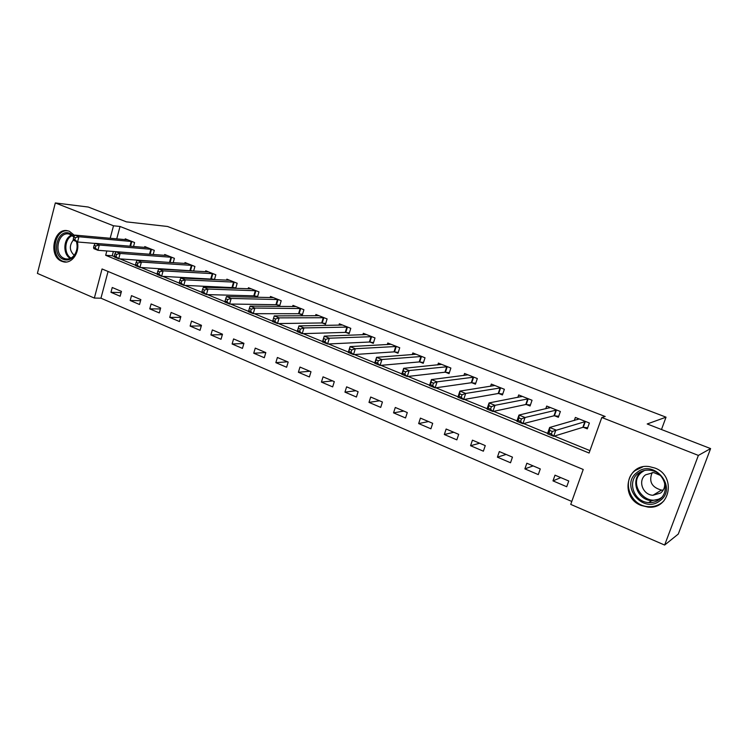 <?xml version="1.0" encoding="UTF-8"?>
<svg xmlns="http://www.w3.org/2000/svg" width="748" height="748" viewBox="0 0 748 748"><rect width="100%" height="100%" fill="white"/><g stroke="black" fill="none" stroke-linecap="round" stroke-linejoin="round"><path stroke-width="1.12" d="M77.362 241.903C79.933 252.487 71.873 264.007 63.561 261.856L61.757 261.295C47.853 256.284 53.809 226.868 68.003 230.861L69.48 231.328L74.641 235.545M654.93 468.052C676.51 475.625 670.339 509.79 648.002 507.088L641.111 505.442C619.391 497.383 626.497 463.031 649.283 466.602L654.93 468.052M55.324 202.942L88.245 207.037L126.449 221.866L167.552 226.476L666.029 417.178L647.198 423.976L710.6 448.585L678.286 534.053L664.635 545.058L570.743 504.395L583.225 469.473L102.055 268.971L94.351 298.069L37.4 273.403L55.324 202.942L113.5 225.784L110.18 238.303M108.058 271.477L100.952 298.19L571.79 501.459M100.952 298.19L94.351 298.069M568.76 481.001L555.007 475.167L552.987 480.88L566.722 486.733L568.76 481.001M540.28 468.931L526.844 463.236L524.881 468.884L538.289 474.606L540.28 468.931M512.455 457.131L499.327 451.568L497.411 457.168L510.519 462.76L512.455 457.131M485.265 445.612L472.437 440.17L470.567 445.714L483.376 451.184L485.265 445.612M458.692 434.345L446.145 429.025L444.321 434.523L456.841 439.861L458.692 434.345M432.699 423.331L420.432 418.123L418.656 423.574L430.904 428.8L432.699 423.331M407.286 412.559L395.29 407.464L393.551 412.868L405.538 417.973L407.286 412.559M382.424 402.013L370.69 397.038L368.988 402.387L380.713 407.389L382.424 402.013M358.105 391.709L346.614 386.838L344.959 392.139L356.431 397.029L358.105 391.709M334.3 381.611L323.052 376.842L321.434 382.097L332.664 386.894L334.3 381.611M310.99 371.737L299.976 367.072L298.396 372.27L309.392 376.964L310.99 371.737M288.176 362.06L277.386 357.488L275.844 362.649L286.615 367.249L288.176 362.06M265.821 352.589L255.264 348.11L253.75 353.224L264.306 357.731L265.821 352.589M243.932 343.313L233.582 338.928L232.114 343.996L242.446 348.4L243.932 343.313M222.483 334.216L212.348 329.924L210.908 334.945L221.034 339.265L222.483 334.216M201.464 325.315L191.525 321.098L190.123 326.081L200.043 330.317L201.464 325.315M180.866 316.582L171.124 312.449L169.74 317.395L179.473 321.537L180.866 316.582M160.67 308.017L151.115 303.969L149.768 308.868L159.305 312.935L160.67 308.017M140.867 299.621L131.498 295.647L130.18 300.509L139.53 304.501L140.867 299.621M121.438 291.393L112.247 287.494L110.956 292.318L120.138 296.227L121.438 291.393M106.833 250.963L105.683 255.302L589.097 453.036L601.803 417.496L605.188 416.496L120.035 226.476L116.725 238.893M113.387 251.45L112.247 255.76L114.453 256.658M119.83 258.855L135.612 265.288M141.045 267.504L157.23 274.114M162.709 276.349L179.324 283.118M184.85 285.371L201.895 292.328M207.477 294.609L224.961 301.743M230.599 304.043L248.551 311.364M254.245 313.683L272.674 321.201M278.434 323.547L297.33 331.261M303.174 333.645L322.556 341.546M328.484 343.968L348.372 352.084M354.393 354.533L374.804 362.864M380.919 365.361L401.872 373.906M408.081 376.44L429.595 385.22M435.906 387.791L458.01 396.805M464.415 399.423L487.126 408.679M493.643 411.344L516.98 420.862M523.6 423.564L547.601 433.354M554.333 436.093L589.957 450.633M583.496 427.342L587.302 428.856L589.377 423.013L575.371 417.449L574.296 420.516M554.633 415.804L558.354 417.291L560.374 411.503L546.695 406.071L545.75 408.791M526.442 404.546L530.07 405.996L532.043 400.255L518.682 394.953L517.85 397.403M498.897 393.541L502.441 394.953L504.367 389.278L491.305 384.089L490.557 386.305M471.969 382.78L475.438 384.173L477.318 378.544L464.555 373.476L463.882 375.496M445.649 372.27L449.043 373.626L450.876 368.044L438.393 363.098L437.786 364.949M419.918 361.985L423.237 363.313L425.023 357.787L412.812 352.944L412.26 354.655M394.748 351.925L397.992 353.224L399.731 347.755L387.791 343.014L387.286 344.604M370.12 342.088L373.299 343.36L375 337.937L363.313 333.299L362.855 334.786M346.025 332.467L349.129 333.702L350.793 328.335L339.358 323.791L338.938 325.184M322.435 323.043L325.483 324.258L327.1 318.929L315.908 314.487L315.516 315.787M299.35 313.814L302.323 315.002L303.912 309.728L292.954 305.38L292.59 306.605M276.741 304.782L279.659 305.951L281.201 300.715L270.467 296.46L270.131 297.611M254.591 295.937L257.452 297.078L258.967 291.888L248.448 287.718L248.14 288.812M235.704 288.363L237.181 283.249L226.878 279.163L226.579 280.191M232.899 287.269L235.629 288.354M214.452 279.621L215.835 274.778L205.737 270.776L205.466 271.748M211.647 278.77L213.676 279.584M193.62 271.075L194.91 266.475L185.018 262.548L184.756 263.483M190.815 270.449L192.171 270.991M173.199 262.716L174.406 258.341L164.71 254.488L164.467 255.377M170.385 262.296L171.105 262.576M153.162 254.535L154.303 250.365L144.794 246.588L144.56 247.438M133.518 246.522L134.593 242.539L125.262 238.836L125.047 239.65M661.484 429.52L666.029 417.178M710.6 448.585L698.38 455.41L664.635 545.058M120.035 226.476L113.5 225.784M601.803 417.496L698.38 455.41M112.247 255.76L105.683 255.302M560.776 477.617L552.987 480.88M121.12 292.58L110.956 292.318M140.577 300.687L130.18 300.509M160.409 308.943L149.768 308.868M180.651 317.348L169.74 317.395M201.296 325.913L190.123 326.081M222.371 334.627L210.908 334.945M243.876 343.51L232.114 343.996M265.746 352.56L253.75 353.224M287.578 361.808L275.844 362.649M309.859 371.251L298.396 372.27M332.598 380.9L321.434 382.097M355.824 390.736L344.959 392.139M379.535 400.788L368.988 402.387M403.761 411.063L393.551 412.868M428.511 421.554L418.656 423.574M453.802 432.269L444.321 434.523M479.655 443.227L470.567 445.714M506.087 454.438L497.411 457.168M533.128 465.892L524.881 468.884M659.39 504.517L658.923 504.563M577.765 419.544L578.12 418.534M587.694 427.744L582.851 427.332L553.679 436.299L547.461 433.756L549.658 427.473L579.158 418.955M549.78 430.427L549.658 427.473L555.886 429.997L553.679 436.299L551.388 433.971L552.276 431.446L549.78 430.427L548.892 432.952L551.388 433.971M585.572 421.498L552.276 431.446M547.461 433.756L548.892 432.952M549.284 407.969L549.546 407.202M558.719 416.234L553.978 415.795L522.908 423.742L516.84 421.264L518.981 415.046L550.388 407.538M519.009 417.926L518.981 415.046L525.049 417.506L522.908 423.742L520.58 421.414L521.44 418.917L519.009 417.926L518.149 420.423L520.58 421.414M556.652 410.026L525.049 417.506L521.44 418.917M516.84 421.264L518.149 420.423M521.44 396.711L521.636 396.131M530.416 404.986L525.769 404.518L492.904 411.494L486.995 409.081L489.07 402.929L522.291 396.384M489.005 405.734L489.07 402.929L494.989 405.323L492.904 411.494L490.538 409.175L491.38 406.697L489.005 405.734L488.173 408.202L490.538 409.175M528.406 398.815L494.989 405.323L491.38 406.697M486.995 409.081L488.173 408.202M502.768 394L498.205 393.504L463.648 399.554L457.879 397.197L459.898 391.101L494.83 385.491M459.749 393.841L459.898 391.101L465.677 393.448L463.648 399.554L461.245 397.235L462.058 394.785L459.749 393.841L458.935 396.29L461.245 397.235M500.814 387.866L465.677 393.448L462.058 394.785M457.879 397.197L458.935 396.29M475.747 383.257L471.268 382.742L435.102 387.903L429.474 385.603L431.437 379.573L467.996 374.841M431.203 382.247L431.437 379.573L437.075 381.854L435.102 387.903L432.671 385.585L433.457 383.163L431.203 382.247L430.418 384.668L432.671 385.585M473.839 377.16L437.075 381.854L433.457 383.163M429.474 385.603L430.418 384.668M637.006 472.521C653.677 458.131 678.258 487.733 660.054 500.655C643.028 514.671 619.279 485.302 637.006 472.521M659.484 499.421C670.928 491.511 664.037 471.09 649.703 470.202C645.346 469.791 641.494 470.857 638.166 473.4C626.693 481.544 634.061 502.123 648.675 502.563C652.733 502.824 656.342 501.768 659.484 499.421M660.334 475.401L653.668 472.549L645.627 474.802C637.567 480.497 642.691 494.924 652.948 495.27L660.615 493.044C664.065 490.146 665.318 486.415 664.392 481.843M642.775 466.883L635.314 470.464C621.083 480.599 630.284 506.162 648.479 506.658C653.462 506.948 657.903 505.648 661.784 502.759L663.99 500.767M642.102 471.165L641.793 471.904M663.233 490.099L661.456 490.099C651.658 487.331 648.572 481.46 652.191 472.493M76.605 241.595C77.857 246.709 77.128 251.337 74.426 255.479C71.266 259.575 67.582 260.865 63.356 259.35C50.555 254.675 57.437 227.719 70.041 233.451L74.061 236.527M73.837 236.91L69.255 234.096C57.905 230.917 53.145 254.451 64.281 258.443L65.702 258.883C69.134 259.463 72.07 258.125 74.52 254.853C77.1 250.879 77.736 246.466 76.427 241.623L76.39 241.511M73.426 239.893C69.097 245.512 69.349 250.645 74.202 255.283M68.18 230.908C54.417 228.364 49.555 256.508 62.869 261.258L66.32 262.015M449.333 372.747L444.938 372.214L407.239 376.534L401.751 374.29L403.668 368.325L441.638 364.379M403.35 370.924L403.668 368.325L409.165 370.55L407.239 376.534L404.78 374.224L405.556 371.821L403.35 370.924L402.583 373.327L404.78 374.224M447.482 366.698L409.165 370.55L405.556 371.821M401.751 374.29L402.583 373.327M423.508 362.471L419.189 361.929L380.049 365.435L374.683 363.248L376.553 357.338L416.112 354.253M376.16 359.882L376.553 357.338L381.919 359.507L380.049 365.435L377.562 363.126L378.31 360.751L376.16 359.882L375.412 362.247L377.562 363.126M421.704 356.469L381.919 359.507L378.31 360.751M374.683 363.248L375.412 362.247M398.245 352.43L394.009 351.869L353.495 354.599L348.259 352.458L350.073 346.605L391.017 344.295M349.606 349.092L350.073 346.605L355.319 348.736L353.495 354.599L350.98 352.289L351.71 349.942L349.606 349.092L348.877 351.438L350.98 352.289M396.487 346.464L355.319 348.736L351.71 349.942M348.259 352.458L348.877 351.438M373.533 342.593L369.372 342.023L327.559 344.015L322.435 341.93L324.211 336.132L366.473 334.552M323.678 338.554L324.211 336.132L329.335 338.208L327.559 344.015L325.015 341.714L325.735 339.386L323.678 338.554L322.968 340.873L325.015 341.714M371.821 336.675L329.335 338.208L325.735 339.386M322.435 341.93L322.968 340.873M349.363 332.972L345.267 332.383L302.211 333.673L297.218 331.635L298.938 325.894L342.444 325.025M298.349 328.26L298.938 325.894L303.95 327.923L302.211 333.673L299.658 331.373L300.35 329.073L298.349 328.26L297.657 330.56L299.658 331.373M347.68 327.1L303.95 327.923L300.35 329.073M297.218 331.635L297.657 330.56M325.698 323.547L321.668 322.958L277.452 323.566L272.562 321.575L274.245 315.89L318.938 315.693M273.59 318.199L274.245 315.89L279.144 317.872L277.452 323.566L274.871 321.275L275.545 318.994L273.59 318.199L272.917 320.481L274.871 321.275M324.062 317.722L279.144 317.872L275.545 318.994M272.562 321.575L272.917 320.481M300.93 308.55L254.89 308.045L250.103 306.11L295.918 306.558M302.529 314.319L298.574 313.721L253.245 313.683L248.467 311.738L248.729 310.626L250.645 311.402L251.309 309.139L249.393 308.363L248.729 310.626M251.309 309.139L254.89 308.045L253.245 313.683L250.645 311.402M250.103 306.11L249.393 308.363M278.284 299.555L231.179 298.443L226.504 296.545L273.375 297.611M279.846 305.287L275.947 304.688L229.571 304.025L224.905 302.117L225.083 300.986L226.962 301.753L227.607 299.509L225.728 298.751L225.083 300.986M227.607 299.509L231.179 298.443L229.571 304.025L226.962 301.753M226.504 296.545L225.728 298.751M256.106 290.757L207.991 289.046L203.419 287.185L251.291 288.85M257.63 296.442L253.796 295.834L206.42 294.581L201.857 292.711L201.96 291.561L203.793 292.309L204.419 290.093L202.586 289.345L201.96 291.561M204.419 290.093L207.991 289.046L206.42 294.581L203.793 292.309M203.419 287.185L202.586 289.345M234.376 282.136L185.308 279.855L180.829 278.041L229.664 280.266M235.872 287.774L183.774 285.334L179.305 283.511L179.342 282.342L181.138 283.071L181.745 280.874L179.95 280.145L179.342 282.342M181.745 280.874L185.308 279.855L183.774 285.334L181.138 283.071M180.829 278.041L179.95 280.145M213.087 273.684L163.111 270.86L158.735 269.084L208.468 271.851M214.554 279.284L161.624 276.293L157.248 274.507L157.211 273.319L158.959 274.039L159.558 271.861L157.809 271.15L157.211 273.319M159.558 271.861L163.111 270.86L161.624 276.293L158.959 274.039M158.735 269.084L157.809 271.15M192.217 265.409L141.391 262.062L137.099 260.323L187.692 263.614M193.657 270.954L139.932 267.438L135.65 265.69L135.547 264.493L137.258 265.194L137.847 263.034L136.127 262.342L135.547 264.493M137.847 263.034L141.391 262.062L139.932 267.438L137.258 265.194M137.099 260.323L136.127 262.342M171.769 257.293L120.129 253.441L115.931 251.739L167.328 255.526M172.47 262.67L118.698 258.78L114.509 257.069L114.341 255.853L116.024 256.536L116.595 254.404L114.912 253.722L114.341 255.853M116.595 254.404L120.129 253.441L118.698 258.78L116.024 256.536M115.931 251.739L114.912 253.722M151.722 249.336L99.306 245.007L95.192 243.343L147.365 247.607M150.657 254.348L97.913 250.29L93.809 248.617L93.575 247.392L95.22 248.065L95.781 245.942L94.136 245.279L93.575 247.392M95.781 245.942L99.306 245.007L97.913 250.29L95.22 248.065M95.192 243.343L94.136 245.279M132.059 241.529L78.914 236.751L74.884 235.115L127.786 239.837M95.146 243.437L77.558 241.987L73.538 240.342L73.248 239.098L74.856 239.762L75.398 237.658L73.79 237.004L73.248 239.098M75.398 237.658L78.914 236.751L77.558 241.987L74.856 239.762M74.884 235.115L73.79 237.004M585.357 421.47L583.281 427.323M584.927 421.489L582.851 427.332M556.437 409.998L554.418 415.785M555.998 409.998L553.978 415.795M528.191 398.787L526.227 404.518M527.733 398.787L525.769 404.518M500.599 387.838L498.673 393.513M500.122 387.829L498.205 393.504M473.624 377.132L471.754 382.752M473.138 377.114L471.268 382.742M659.839 499.14L651.77 500.636C637.287 500.206 629.994 479.842 641.354 471.773L642.298 471.09M644.524 470.455L641.999 472.044C626.796 482.909 646.085 508.444 661.494 497.57M70.312 258.397C62.402 254.367 63.374 237.92 71.715 235.106M72.397 235.583C64.412 238.341 63.477 254.105 71.051 258.041M447.257 366.67L445.434 372.242M446.762 366.642L444.938 372.214M421.479 356.441L419.693 361.957M420.974 356.403L419.189 361.929M396.262 346.427L394.523 351.897M395.748 346.399L394.009 351.869M371.588 336.637L369.895 342.06M371.073 336.6L369.372 342.023M347.455 327.063L345.791 332.43M346.922 327.016L345.267 332.383M323.828 317.685L322.21 323.005M323.286 317.638L321.668 322.958M300.696 308.503L299.116 313.777M300.154 308.447L298.574 313.721M278.05 299.518L276.508 304.745M277.499 299.462L275.947 304.688M255.872 290.72L254.357 295.89M255.311 290.654L253.796 295.834M234.143 282.089L232.665 287.223M233.572 282.024L232.095 287.157M212.843 273.646L211.404 278.733M212.273 273.572L210.833 278.658M191.984 265.362L190.572 270.411M191.404 265.288L189.992 270.337M171.526 257.247L170.151 262.249M170.946 257.162L169.562 262.174M151.479 249.29L150.124 254.245M150.89 249.206L149.535 254.17M131.816 241.482L130.526 246.27M131.218 241.398L129.928 246.223M63.561 261.856L66.273 262.015M648.002 507.088L648.666 506.667M660.091 498.935L651.77 500.636L648.675 502.563M652.948 495.27L661.456 490.099M67.853 259.014L65.702 258.883M74.52 254.853L74.426 255.479"/></g></svg>
